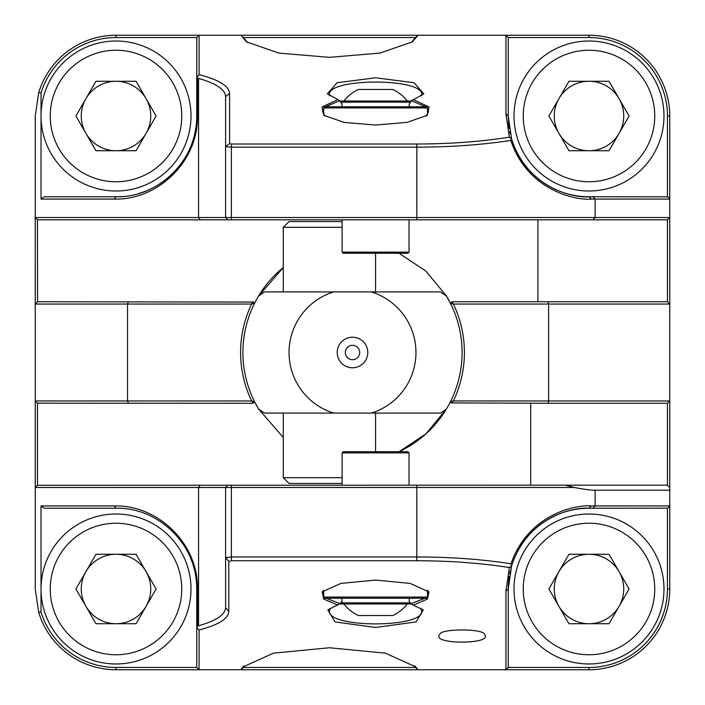 <?xml version="1.0" encoding="UTF-8"?>
<svg xmlns="http://www.w3.org/2000/svg" width="705" height="705" viewBox="0 0 705 705"><rect width="100%" height="100%" fill="white"/><g stroke="black" fill="none" stroke-linecap="round" stroke-linejoin="round"><path stroke-width="1.06" d="M342.119 477.673L283.278 477.673L289.05 483.436L342.119 483.436M342.119 221.564L289.05 221.564L283.278 227.327L342.119 227.327M342.119 452.866L343.273 451.711L407.878 451.711L409.032 452.866L342.119 452.866L342.119 485.172M426.331 598.228L324.811 598.228L323.657 597.073L427.486 597.073L426.331 598.228M409.032 252.134L407.878 253.289L343.273 253.289L342.119 252.134L409.032 252.134L409.032 219.828M324.811 106.772L426.331 106.772L427.486 107.927L323.657 107.927L324.811 106.772M342.119 252.134L342.119 219.828M427.486 114.659L427.486 107.927M323.657 114.659L323.657 107.927M339.766 101.009L411.376 101.009M410.53 102.163L340.612 102.163M343.846 101.009A40.379 40.379 0 0 1 358.334 89.473L392.808 89.473A40.379 40.379 0 0 1 407.296 101.009M407.296 603.991A40.379 40.379 0 0 1 392.808 615.527L358.334 615.527A40.379 40.379 0 0 1 343.846 603.991M340.726 602.837L410.416 602.837M411.72 603.991L339.422 603.991M375.034 615.527L375.994 615.527M85.931 133.368A34.721 34.721 0 0 0 146.076 133.368A34.721 34.721 0 0 0 116.008 81.278A34.721 34.721 0 0 0 85.931 133.368M116.008 41.022A74.986 74.986 0 0 1 190.993 116.008A74.986 74.986 0 0 1 116.008 190.993A74.986 74.986 0 0 1 41.022 116.008A74.986 74.986 0 0 1 116.008 41.022A74.986 74.986 0 0 0 41.022 116.008A74.986 74.986 0 0 0 116.008 190.993M156.105 116.008L136.056 150.729L95.959 150.729L75.911 116.008L95.959 81.278L136.056 81.278L156.105 116.008M85.931 606.362A34.721 34.721 0 0 0 146.076 606.362A34.721 34.721 0 0 0 116.008 554.271A34.721 34.721 0 0 0 85.931 606.362M116.008 514.007A74.986 74.986 0 0 1 190.993 588.992A74.986 74.986 0 0 1 116.008 663.978A74.986 74.986 0 0 1 41.022 588.992A74.986 74.986 0 0 1 116.008 514.007A74.986 74.986 0 0 0 41.022 588.992A74.986 74.986 0 0 0 116.008 663.978M156.105 588.992L136.056 623.722L95.959 623.722L75.911 588.992L95.959 554.271L136.056 554.271L156.105 588.992M558.924 133.368A34.721 34.721 0 0 0 619.069 133.368A34.721 34.721 0 0 0 588.992 81.278A34.721 34.721 0 0 0 558.924 133.368M588.992 41.022A74.986 74.986 0 0 1 663.978 116.008A74.986 74.986 0 0 1 588.992 190.993A74.986 74.986 0 0 1 514.007 116.008A74.986 74.986 0 0 1 588.992 41.022A74.986 74.986 0 0 0 514.007 116.008A74.986 74.986 0 0 0 588.992 190.993M629.089 116.008L609.041 150.729L568.944 150.729L548.895 116.008L568.944 81.278L609.041 81.278L629.089 116.008M558.924 606.362A34.721 34.721 0 0 0 619.069 606.362A34.721 34.721 0 0 0 588.992 554.271A34.721 34.721 0 0 0 558.924 606.362M588.992 514.007A74.986 74.986 0 0 1 663.978 588.992A74.986 74.986 0 0 1 588.992 663.978A74.986 74.986 0 0 1 514.007 588.992A74.986 74.986 0 0 1 588.992 514.007A74.986 74.986 0 0 0 514.007 588.992A74.986 74.986 0 0 0 588.992 663.978M629.089 588.992L609.041 623.722L568.944 623.722L548.895 588.992L568.944 554.271L609.041 554.271L629.089 588.992M266.049 413.068L333.588 413.068L264.393 413.068L258.594 409.006L254.584 401.735L253.06 403.26L37.471 403.172L37.471 485.251L565.234 485.172L574.39 487.472L35.25 487.472L35.25 588.992L38.713 612.381L41.022 612.037L41.022 505.934L114.377 505.934C158.757 504.789 198.581 544.612 197.435 588.992L197.435 626.111L198.572 625.776C216.179 620.77 225.195 614.742 225.6 607.684L225.6 487.472L227.909 485.172M283.278 437.47L258.594 409.006A109.592 109.592 0 0 1 258.594 295.994L264.393 291.932L333.588 291.932L266.049 291.932M352.5 337.21A15.29 15.29 0 0 1 367.79 352.5A15.29 15.29 0 0 1 352.5 367.79A15.29 15.29 0 0 1 337.21 352.5A15.29 15.29 0 0 1 352.5 337.21M352.5 345.291A7.209 7.209 0 0 1 359.709 352.5A7.209 7.209 0 0 1 352.5 359.709A7.209 7.209 0 0 1 345.291 352.5A7.209 7.209 0 0 1 352.5 345.291M484.37 634.341C494.566 644.705 429.627 644.705 439.823 634.341C440.158 628.508 484.035 628.508 484.37 634.341M418.03 669.75L240.819 669.75L243.163 666.851L273.478 653.156L329.429 647.763L385.371 653.156L415.694 666.851L418.03 669.75L505.934 669.75L505.934 591.222L509.38 567.543C480.81 563.057 449.957 560.783 416.831 560.748L231.372 560.748L228.808 561.427L228.808 611.464C228.367 618.743 218.453 624.93 199.066 630.023L199.066 669.75L240.819 669.75M243.904 665.917L243.234 667.441L415.624 667.441L416.796 668.825M411.376 42.538L415.421 37.559L243.436 37.559L240.819 35.25L588.992 35.25A80.758 80.758 0 0 1 669.75 116.008L669.75 304.049L453.368 304.049A111.901 111.901 0 0 1 453.368 400.951L548.622 400.951L548.622 304.049L547.917 301.74L667.441 301.74L667.441 219.828L37.559 219.828L35.25 217.528L225.6 217.528L225.6 96.647C225.195 89.526 216.179 83.446 198.572 78.396L197.435 78.07L197.435 116.008C198.581 160.387 158.757 200.211 114.377 199.066L41.022 199.066L41.022 92.963L38.713 92.619L35.25 116.008L35.25 400.951L127.543 400.951L127.543 304.049L35.25 304.049L37.559 301.74L253.395 302.075M421.599 95.845L421.722 94.884C424.331 77.735 326.644 77.85 329.429 94.884L329.543 95.845M341.96 106.772L341.96 103.961L339.599 100.78L325.437 106.772M330.328 608.23L329.429 610.874C326.812 628.278 424.507 628.164 421.722 610.874L420.823 608.23M409.191 598.228L409.191 601.665L411.226 603.621L424.868 598.228M427.486 595.848L428.64 592.826L428.208 590.966M326.283 598.228L339.916 603.621L341.96 601.665L341.96 598.228M322.943 590.966L322.502 592.826L323.657 595.848M323.657 108.552L322.502 111.602L325.049 116.105M425.705 106.772L411.544 100.78L409.191 103.961L409.191 106.772M426.093 116.105L428.64 111.602L427.486 108.552M258.594 295.994L283.278 267.53A109.592 109.592 0 0 0 258.594 295.994M399.065 253.289L425.899 271.108L446.406 295.994L450.416 303.265L451.94 301.74L547.917 301.74M371.412 291.932L440.607 291.932L446.406 295.994A109.592 109.592 0 0 1 446.406 409.006L425.908 433.875L399.056 451.711A109.592 109.592 0 0 0 446.406 409.006L440.607 413.068L333.588 413.068A63.45 63.45 0 0 1 333.588 291.932L371.412 291.932A63.45 63.45 0 0 1 371.412 413.068M669.75 199.066L591.178 199.066C577.642 200.564 528.036 191.839 510.772 140.418C481.726 144.869 450.407 147.116 416.831 147.151L231.372 147.151L225.6 146.675L229.592 143.529L231.372 144.005L416.831 144.005C449.94 143.961 480.766 141.679 509.301 137.175L505.934 113.778L505.934 35.25L508.243 37.559L508.243 116.008A80.758 80.758 0 0 0 508.296 119.039M227.909 219.828L225.6 217.528L669.75 217.528L667.441 219.828M38.713 92.619A80.758 80.758 0 0 1 116.008 35.25L240.819 35.25M166.477 179.044A80.758 80.758 0 0 0 196.757 116.008L196.757 37.559L116.008 37.559A78.449 78.449 0 0 0 41.022 92.963M508.375 120.74A80.758 80.758 0 0 0 509.221 128.539M509.724 131.412A80.758 80.758 0 0 0 510.297 134.126M511.002 136.946A80.758 80.758 0 0 0 541.079 181.009M543.026 182.401A80.758 80.758 0 0 0 588.992 196.757L667.441 196.836L667.441 116.008A78.449 78.449 0 0 0 588.992 37.559L508.243 37.559M505.934 113.778L508.243 116.008L511.636 139.185C527.948 189.627 576.029 198.255 588.992 196.757L591.178 199.066M37.559 485.172L35.25 487.472L35.25 400.951L37.559 403.26M228.808 561.427L225.6 557.646L231.372 556.968L416.831 556.968C450.513 557.003 481.912 559.276 511.037 563.771C528.688 512.949 577.677 504.507 591.178 505.934L669.75 505.934L669.75 487.472L667.441 485.172L565.234 485.172M669.75 505.934L669.75 588.992A80.758 80.758 0 0 1 588.992 669.75L505.934 669.75L508.243 667.441L588.992 667.441A78.449 78.449 0 0 0 667.441 588.992L667.441 508.164L588.992 508.243A80.758 80.758 0 0 0 519.867 547.256M667.441 485.172L667.441 403.26L547.917 403.26L548.622 400.951L669.75 400.951L669.75 304.049L667.441 301.74M667.441 403.26L669.75 400.951L669.75 487.472M547.917 403.26L451.605 402.925M41.022 612.037A78.449 78.449 0 0 0 116.008 667.441L196.757 667.441L199.066 669.75L116.008 669.75A80.758 80.758 0 0 1 38.713 612.381M511.997 564.661A80.758 80.758 0 0 0 511.002 568.054M510.297 570.874A80.758 80.758 0 0 0 509.636 574.055M509.221 576.461A80.758 80.758 0 0 0 508.296 585.961M508.296 586.058A80.758 80.758 0 0 0 508.243 588.992L508.243 667.441M591.178 505.934L588.992 508.243C576.029 506.745 527.948 515.373 511.636 565.815L508.243 588.992L505.934 591.222M196.757 667.441L196.757 588.992A80.758 80.758 0 0 0 194.941 571.958M194.368 569.481A80.758 80.758 0 0 0 192.976 564.582M192.174 562.167A80.758 80.758 0 0 0 190.332 557.417M197.435 588.992L196.757 588.992C197.823 545.846 159.268 507.168 116.008 508.243L44.283 508.243L41.022 505.934M199.066 630.023L196.757 627.573L197.435 626.111M41.022 199.066L44.283 196.757L116.008 196.757A80.758 80.758 0 0 0 119.55 196.677M119.929 196.66A80.758 80.758 0 0 0 122.855 196.466M138.656 193.514A80.758 80.758 0 0 0 164.944 180.242M114.377 199.066L116.008 196.757C159.268 197.841 197.823 159.154 196.757 116.008L197.435 116.008M128.407 403.26L127.543 400.951L251.632 400.951A111.901 111.901 0 0 1 251.632 304.049L127.543 304.049L128.407 301.74M669.75 490.204L595.126 490.204C590.526 490.204 583.617 489.288 574.39 487.472M537.915 301.74L537.915 219.828M37.471 219.749L37.559 301.74M253.395 402.925L253.06 403.26L251.632 400.951L254.584 401.735A109.592 109.592 0 0 1 254.584 303.265L251.632 304.049L253.06 301.74L254.584 303.265M530.68 403.26L530.68 485.172M337.898 605.154L323.727 599.056L322.159 591.892L340.938 583.405L375.571 580.065L410.204 583.405L428.984 591.892L427.415 599.056L413.253 605.154L423.282 609.887L416.117 621.925L375.571 627.459L335.034 621.933L327.86 609.887L339.916 603.621M196.757 37.559L199.066 35.25L199.066 74.642C218.955 79.797 229.134 86.081 229.592 93.492L229.592 143.529M418.03 35.25L412.39 41.842L380.004 53.087L329.429 57.343L278.854 53.087L246.468 41.842L241.33 35.647M413.236 99.599L429.063 106.94L427.142 115.4L407.005 122.397L375.571 125.041L344.137 122.397L324.009 115.4L322.088 106.94L337.906 99.599L327.332 93.888L337.052 82.741L375.571 77.788L414.099 82.741L423.811 93.888L411.544 100.78M450.416 401.735L451.94 403.26L453.368 400.951L450.416 401.735A109.592 109.592 0 0 0 450.416 303.265L453.368 304.049L451.94 301.74L450.416 303.265M114.377 505.934L116.008 508.243M197.435 78.07L196.757 77.427M196.951 77.356L199.066 74.642M509.301 137.175L511.636 139.185M667.441 196.836L669.75 198.466M511.636 565.815L509.38 567.543M669.75 506.534L667.441 508.164M415.624 667.441L414.954 665.917M243.436 37.559L247.481 42.547M417.519 35.647L415.421 37.559M242.062 668.825L243.234 667.441M413.253 605.154L411.226 603.621M337.906 99.599L339.599 100.78M511.601 565.833L511.037 563.771M229.592 93.492L225.6 96.647M511.539 139.141L510.772 140.418M438.951 291.932L377.88 291.932M377.88 413.068L438.951 413.068M116.008 181.758A65.759 65.759 0 0 0 181.758 116.008A65.759 65.759 0 0 0 116.008 50.249A65.759 65.759 0 0 0 50.249 116.008A65.759 65.759 0 0 0 116.008 181.758M116.008 654.751A65.759 65.759 0 0 0 181.758 588.992A65.759 65.759 0 0 0 116.008 523.242A65.759 65.759 0 0 0 50.249 588.992A65.759 65.759 0 0 0 116.008 654.751M588.992 181.758A65.759 65.759 0 0 0 654.751 116.008A65.759 65.759 0 0 0 588.992 50.249A65.759 65.759 0 0 0 523.242 116.008A65.759 65.759 0 0 0 588.992 181.758M588.992 654.751A65.759 65.759 0 0 0 654.751 588.992A65.759 65.759 0 0 0 588.992 523.242A65.759 65.759 0 0 0 523.242 588.992A65.759 65.759 0 0 0 588.992 654.751M416.831 144.005L416.831 219.828M231.372 144.005L231.372 219.828M592.896 196.757L595.126 199.066L595.126 217.528L592.896 219.828M198.572 78.396L198.572 217.528L200.202 219.828M231.372 485.172L231.372 560.748M416.831 485.172L416.831 560.748M595.126 490.204L595.126 505.934L592.896 508.243M200.202 485.172L198.572 487.472L198.572 625.776M116.008 667.441L116.008 669.75M116.008 35.25L116.008 37.559M667.441 116.008L669.75 116.008M588.992 37.559L588.992 35.25M588.992 667.441L588.992 669.75M667.441 588.992L669.75 588.992M228.808 611.464L225.6 607.684M375.571 451.711L375.571 413.068M375.571 291.932L375.571 253.289M283.278 477.673L283.278 413.068M283.278 291.932L283.278 227.327M409.032 452.866L409.032 485.172M427.486 590.288L427.486 597.073M323.657 590.288L323.657 597.073"/></g></svg>
